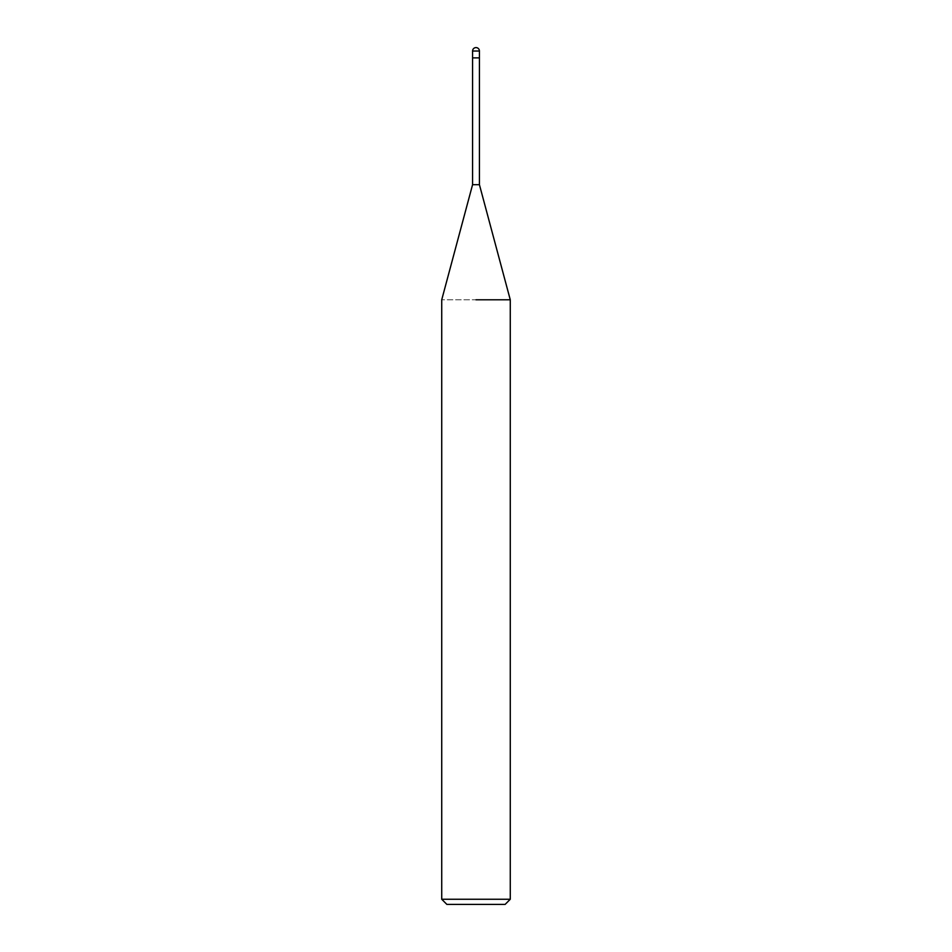 <?xml version="1.0" encoding="UTF-8"?>
<svg xmlns="http://www.w3.org/2000/svg" width="952" height="952" viewBox="0 0 952 952"><rect width="100%" height="100%" fill="white"/><g stroke="black" fill="none" stroke-linecap="round" stroke-linejoin="round"><path stroke-width="0.71" stroke-dasharray="4.76 3.57" d="M479.427 184.688L472.573 184.688M477.714 57.882L476 57.882M510.272 299.797L441.728 299.797L510.272 299.797M510.272 899.259L441.728 899.259M505.131 904.4L446.869 904.4M479.427 57.882L472.573 57.882M479.427 51.027L472.573 51.027"/><path stroke-width="1.43" d="M472.573 51.027L479.427 51.027A3.427 3.427 0 0 0 476 47.6A3.427 3.427 0 0 0 472.573 51.027L472.573 184.688L479.427 184.688L510.272 299.797L510.272 899.259L441.728 899.259L446.869 904.4L505.131 904.4L510.272 899.259M476 57.882L479.427 57.882L479.427 184.688M476 299.797L510.272 299.797L476 299.797M472.573 57.882L477.714 57.882M472.573 184.688L441.728 299.797L441.728 899.259M479.427 51.027L479.427 57.882"/></g></svg>
